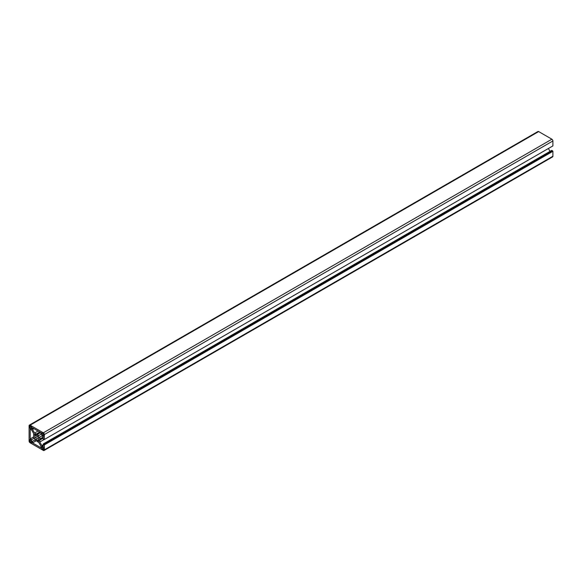 <?xml version="1.0" encoding="UTF-8"?>
<svg xmlns="http://www.w3.org/2000/svg" width="582" height="582" viewBox="0 0 582 582"><rect width="100%" height="100%" fill="white"/><g stroke="black" fill="none" stroke-linecap="round" stroke-linejoin="round"><path stroke-width="0.87" d="M38.39 439.716L37.554 440.196L38.31 441.382A3.958 2.284 -120 0 0 38.703 441.229A3.958 2.284 -120 0 0 39.03 440.967L38.39 439.716A2.626 1.513 -120 0 0 38.39 437.817L39.03 437.3A3.958 2.284 -120 0 0 38.31 436.056L37.554 436.354A2.626 1.513 -120 0 0 35.909 435.409L35.146 434.223A3.958 2.284 -120 0 0 34.753 434.376A3.958 2.284 -120 0 0 34.425 434.645L35.066 435.889A2.626 1.513 -120 0 0 35.066 437.788L34.425 438.304A3.958 2.284 -120 0 0 35.146 439.548L35.909 439.25A2.626 1.513 -120 0 0 36.731 439.948A2.626 1.513 -120 0 0 37.554 440.196M44.356 434.572A1.44 0.829 -120 0 0 43.337 432.812L30.119 425.18A1.44 0.829 -120 0 0 29.398 425.107A1.44 0.829 -120 0 0 29.1 425.762L29.1 441.032A1.44 0.829 -120 0 0 30.119 442.793L43.337 450.424A1.44 0.829 -120 0 0 44.057 450.497A1.44 0.829 -120 0 0 44.356 449.842L44.356 444.91L43.235 443.971L43.235 446.409L41.839 445.601L39.78 442.029L39.78 437.097L41.839 435.911L43.235 436.718L43.235 439.155L44.356 439.505L44.356 434.572L552.9 140.968A1.44 0.829 -120 0 0 551.882 139.207L538.663 131.576A1.44 0.829 -120 0 0 537.943 131.503L29.398 425.107M552.9 140.968L552.9 145.9L44.356 439.505M552.645 146.046L44.101 439.65M41.839 435.911L39.78 437.097M43.235 437.031L39.78 439.024M43.235 437.257L39.511 439.41M43.235 438.108L39.78 440.101M43.999 439.592L39.78 442.029M43.235 444.793L41.839 445.601M550.026 151.378L548.375 148.512M44.057 450.497L552.602 156.893A1.44 0.829 -120 0 0 552.9 156.238L552.9 151.305L551.78 150.36L43.235 443.971M552.645 150.862L44.101 444.466M552.645 151.153L44.101 444.764M552.9 151.305L44.356 444.91M40.922 446.125L38.863 442.56L36.731 441.011L34.593 440.094L32.534 441.287L32.534 442.895L40.922 447.74L40.922 446.125M30.22 429.196L30.22 438.886L31.617 439.694L33.676 438.508L33.676 433.575L31.617 430.003L30.22 429.196M30.191 439.723A0.72 0.415 -120 0 0 29.682 440.021L29.682 441.28A0.72 0.415 -120 0 0 30.191 442.16L31.29 442.793A0.72 0.415 -120 0 0 31.792 442.502L31.792 441.236A0.72 0.415 -120 0 0 31.29 440.356L30.191 439.723L29.682 440.021M43.774 448.155A0.72 0.415 -120 0 0 43.264 447.274L42.173 446.641A0.72 0.415 -120 0 0 41.664 446.932L41.664 448.198A0.72 0.415 -120 0 0 42.173 449.078L43.264 449.711A0.72 0.415 -120 0 0 43.774 449.413L43.774 448.155L42.173 449.078M30.191 425.9A0.72 0.415 -120 0 0 29.682 426.191L29.682 427.45A0.72 0.415 -120 0 0 30.191 428.33L31.29 428.963A0.72 0.415 -120 0 0 31.792 428.672L31.792 427.406A0.72 0.415 -120 0 0 31.29 426.526L30.191 425.9L29.682 426.191M43.774 434.325A0.72 0.415 -120 0 0 43.264 433.445L42.173 432.812A0.72 0.415 -120 0 0 41.664 433.103L41.664 434.368A0.72 0.415 -120 0 0 42.173 435.249L43.264 435.882A0.72 0.415 -120 0 0 43.774 435.583L43.774 434.325L42.173 435.249M40.922 432.71L32.534 427.865L32.534 429.48L34.593 433.044L36.731 434.594L38.863 435.511L40.922 434.325L40.922 432.71M40.653 432.55L37.197 434.55M40.456 432.441L36.731 434.594M39.722 432.011L36.259 434.012M38.056 431.051L34.593 433.044M33.931 428.672L32.534 429.48M39.03 440.967L38.31 441.382M38.39 437.817L35.909 439.25M39.03 437.3L35.146 439.548M38.31 436.056L34.425 438.304M37.554 436.354L35.066 437.788M35.909 435.409L35.066 435.889M35.146 434.223L34.425 434.645M33.676 436.893L30.22 438.886M35.989 440.901L32.534 442.895M34.593 440.094L32.534 441.287M551.882 139.207L43.337 432.812M552.9 156.238L44.356 449.842M538.663 131.576L30.119 425.18M43.774 435.583L43.264 435.882M43.264 433.445L41.664 434.368M42.173 432.812L41.664 433.103M31.792 428.672L31.29 428.963M31.792 427.406L30.191 428.33M31.29 426.526L29.682 427.45M43.774 449.413L43.264 449.711M43.264 447.274L41.664 448.198M42.173 446.641L41.664 446.932M31.792 442.502L31.29 442.793M31.792 441.236L30.191 442.16M31.29 440.356L29.682 441.28"/></g></svg>
